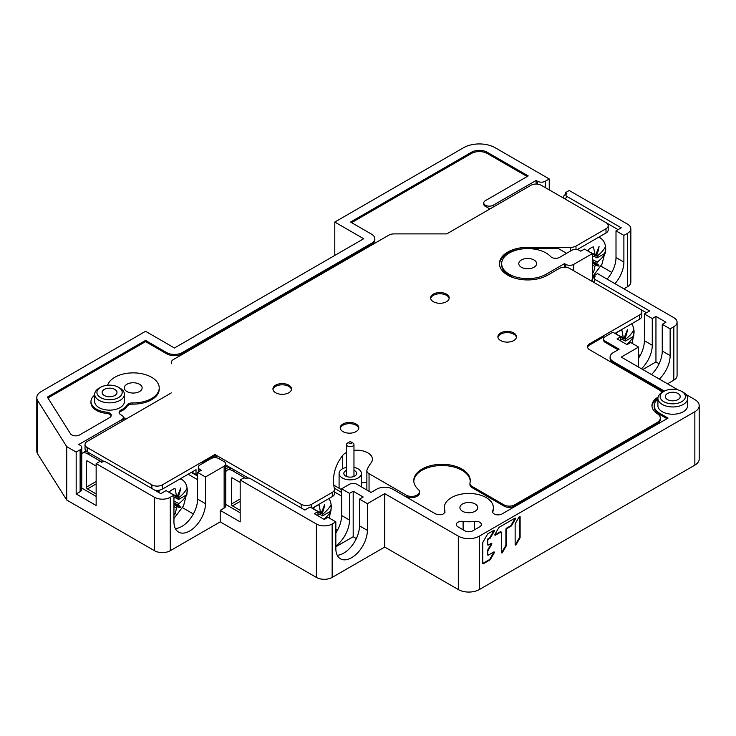 <?xml version="1.0" encoding="UTF-8"?>
<svg xmlns="http://www.w3.org/2000/svg" width="736" height="736" viewBox="0 0 736 736"><rect width="100%" height="100%" fill="white"/><g stroke="black" fill="none" stroke-linecap="round" stroke-linejoin="round"><path stroke-width="1.1" d="M564.494 267.223L564.494 263.626L565.8 264.39A5.575 3.22 180 0 0 573.684 264.39L592.351 253.616L584.467 249.062L580.787 251.188L579.471 250.424A5.575 3.22 180 0 0 571.587 250.424L559.562 257.37A5.575 3.22 0 0 1 551.678 257.37A5.575 3.22 0 0 1 550.694 256.597A26.018 15.024 180 0 0 546.094 253.009A26.018 15.024 180 0 0 509.294 253.009A26.018 15.024 180 0 0 501.676 263.626A26.018 15.024 180 0 0 509.294 274.252A26.018 15.024 180 0 0 546.094 274.252L546.094 276M499.468 264.233A28.244 16.312 180 0 1 527.694 248.529L558.32 248.529L566.591 253.313M536.102 184.074L536.102 180.476L493.267 205.206A5.575 3.22 180 0 1 485.383 205.206A5.575 3.22 180 0 1 483.745 202.934L483.745 204.148A5.575 3.22 0 0 0 485.383 206.42A5.575 3.22 0 0 0 486.386 206.88L489.854 209.006M564.494 263.626L546.094 274.252M534.005 259.983A8.924 5.152 0 0 0 524.28 258.87A8.924 5.152 0 0 0 518.779 263.626A8.924 5.152 0 0 0 521.392 267.269A8.924 5.152 0 0 0 531.107 268.382A8.924 5.152 0 0 0 536.618 263.626A8.924 5.152 0 0 0 534.005 259.983M592.351 253.616L592.351 278.944M607.08 279.11A22.301 12.871 -60 0 0 616.004 257.554L616.004 230.856L621.258 227.82L566.858 196.411A3.349 1.932 180 0 1 566.858 193.678L565.276 194.589L565.276 192.768L566.858 193.678L565.276 194.589A5.575 3.22 180 0 0 563.647 196.862L563.647 198.196M618.102 229.641L606.032 222.668M600.953 266.165L611.772 272.412M536.102 180.476L537.418 181.24A5.575 3.22 180 0 0 545.302 181.24L545.302 187.606M106.582 412.142A18.584 10.727 180 0 1 96.416 409.142A18.584 10.727 180 0 1 90.97 401.552L90.97 402.767A18.584 10.727 0 0 0 96.416 410.357A18.584 10.727 0 0 0 106.582 413.356L106.582 412.142A5.575 3.22 0 0 1 109.627 413.043A5.575 3.22 0 0 1 111.256 415.325A5.575 3.22 0 0 1 109.627 417.597L79.644 434.912A5.575 3.22 0 0 1 71.76 434.912A5.575 3.22 0 0 1 70.463 433.734L47.362 397.1L145.562 340.409L166.584 352.544A11.15 6.44 180 0 0 182.353 352.544L371.579 243.294A11.15 6.44 180 0 0 374.845 238.74L374.845 239.954A11.15 6.44 0 0 1 371.579 244.508L182.353 353.758A11.15 6.44 0 0 1 166.584 353.758L145.562 341.624L47.923 397.992M90.97 401.552A18.584 10.727 180 0 1 94.686 395.122M107.603 385.241A26.018 15.024 180 0 1 125.424 373.566A26.018 15.024 180 0 1 151.607 377.274A26.018 15.024 180 0 1 159.224 387.9A26.018 15.024 180 0 1 132.526 402.914A5.575 3.22 0 0 0 127.107 405.076A18.584 10.727 180 0 1 121.21 409.915A5.575 3.22 0 0 0 119.122 412.418A5.575 3.22 0 0 0 120.759 414.699L121.642 415.214A5.575 3.22 180 0 1 123.28 417.487A5.575 3.22 180 0 1 121.642 419.759L78.807 444.498L80.123 445.252A5.575 3.22 180 0 1 81.751 447.534A5.575 3.22 180 0 1 80.123 449.806L76.176 452.079L66.718 446.623L37.692 400.586A14.867 8.584 180 0 1 36.8 397.652A14.867 8.584 180 0 1 41.152 391.58L145.562 331.301L174.469 347.99L363.694 238.74L334.788 222.051L463.57 147.706A22.301 12.871 180 0 1 495.107 147.706L549.249 178.958L545.302 181.24M483.745 202.934A5.575 3.22 180 0 1 485.383 200.661L528.218 175.922L487.223 152.251A11.15 6.44 0 0 0 471.454 152.251L350.557 222.051L371.579 234.195A11.15 6.44 180 0 1 374.845 238.74M94.686 394.275L94.686 401.552A14.867 8.584 0 0 0 99.047 407.624A14.867 8.584 0 0 0 115.248 409.483A14.867 8.584 0 0 0 124.421 401.552L124.421 394.275A14.867 8.584 180 0 1 115.248 402.206A14.867 8.584 180 0 1 99.047 400.338A14.867 8.584 180 0 1 94.686 394.275A14.867 8.584 180 0 1 99.047 388.203L100.62 387.292A12.641 7.296 180 0 1 118.496 387.292L118.496 387.292A12.641 7.296 180 0 1 118.496 397.606A12.641 7.296 180 0 1 100.62 397.606A12.641 7.296 180 0 1 100.62 387.292M139.518 384.256A8.924 5.152 0 0 0 129.794 383.143A8.924 5.152 0 0 0 124.292 387.9A8.924 5.152 0 0 0 126.905 391.543A8.924 5.152 0 0 0 136.62 392.656A8.924 5.152 0 0 0 142.131 387.9A8.924 5.152 0 0 0 139.518 384.256M171.322 363.731L171.322 362.517A7.434 4.287 180 0 1 173.494 359.481L388.856 235.143A7.434 4.287 180 0 1 394.11 233.892L446.752 233.892L530.849 185.334A7.434 4.287 180 0 1 541.365 185.334L606.013 222.658A7.434 4.287 180 0 1 608.194 225.694A7.434 4.287 180 0 1 606.013 228.73L575.994 246.063A7.434 4.287 180 0 1 570.731 247.324L527.694 247.324A28.244 16.312 0 0 0 499.45 263.626A28.244 16.312 0 0 0 507.72 275.163A28.244 16.312 0 0 0 547.667 275.163L559.231 268.484A7.434 4.287 180 0 1 569.747 268.484L639.658 308.844A7.434 4.287 180 0 1 641.829 311.88A7.434 4.287 180 0 1 639.658 314.916L589.72 343.74A7.434 4.287 0 0 0 587.54 346.776A7.434 4.287 0 0 0 589.72 349.812L659.631 390.172A7.434 4.287 180 0 1 661.738 392.619M126.114 419.005L123.271 417.367M119.223 413.025A5.575 3.22 180 0 1 121.21 411.13A18.584 10.727 0 0 0 127.107 406.29A5.575 3.22 180 0 1 132.526 404.128A26.018 15.024 0 0 0 159.224 389.114L159.224 387.9M106.582 413.356A5.575 3.22 180 0 1 109.627 414.258A5.575 3.22 180 0 1 111.154 415.932M527.169 176.53L487.223 153.465A11.15 6.44 180 0 0 471.454 153.465L351.606 222.658M658.048 397.155A20.81 12.015 0 0 0 651.958 405.656A20.81 12.015 0 0 0 657.386 413.742A11.15 6.44 180 0 1 660.293 418.076A11.15 6.44 180 0 1 657.027 422.63L514.556 504.887A7.434 4.287 180 0 1 504.04 504.887L472.107 486.45A7.434 4.287 180 0 1 469.936 483.414A7.434 4.287 180 0 1 470 482.834A28.244 16.312 0 0 0 470.267 480.608A28.244 16.312 0 0 0 461.987 469.08A28.244 16.312 0 0 0 431.204 465.538A28.244 16.312 0 0 0 413.77 480.608A28.244 16.312 0 0 0 418.324 489.486A7.434 4.287 180 0 1 419.52 491.823A7.434 4.287 180 0 1 417.34 494.859L416.788 495.172A7.434 4.287 180 0 1 406.272 495.172L369.049 473.68A7.434 4.287 180 0 1 366.868 470.644A7.434 4.287 180 0 1 367.098 469.586A77.308 44.629 180 0 1 371.119 462.815A15.612 9.016 0 0 0 372.416 459.218A15.612 9.016 0 0 0 367.844 452.842A15.612 9.016 0 0 0 353.961 450.358M346.527 452.438A15.612 9.016 0 0 0 342.488 455.621A108.532 62.661 0 0 0 333.491 480.608A108.532 62.661 0 0 0 334.411 488.768A7.434 4.287 180 0 1 334.475 489.33A7.434 4.287 180 0 1 332.295 492.366L311.659 504.28A7.434 4.287 180 0 1 301.153 504.28L214.949 454.508L162.38 484.858A7.434 4.287 180 0 1 151.874 484.858L87.216 447.534A7.434 4.287 180 0 1 85.036 444.498A7.434 4.287 180 0 1 87.216 441.462L171.322 392.904M356.077 424.01A9.292 5.364 0 0 0 345.948 422.85A9.292 5.364 0 0 0 340.216 427.809A9.292 5.364 0 0 0 342.939 431.6A9.292 5.364 0 0 0 353.059 432.759A9.292 5.364 0 0 0 358.8 427.809A9.292 5.364 0 0 0 356.077 424.01M288.797 385.167A9.292 5.364 0 0 0 278.668 384.008A9.292 5.364 0 0 0 272.936 388.958A9.292 5.364 0 0 0 275.66 392.757A9.292 5.364 0 0 0 285.78 393.916A9.292 5.364 0 0 0 291.52 388.958A9.292 5.364 0 0 0 288.797 385.167M446.485 294.124A9.292 5.364 0 0 0 436.356 292.965A9.292 5.364 0 0 0 430.624 297.924A9.292 5.364 0 0 0 433.348 301.714A9.292 5.364 0 0 0 443.468 302.873A9.292 5.364 0 0 0 449.208 297.924A9.292 5.364 0 0 0 446.485 294.124M513.765 332.966A9.292 5.364 0 0 0 503.636 331.807A9.292 5.364 0 0 0 497.904 336.766A9.292 5.364 0 0 0 500.627 340.556A9.292 5.364 0 0 0 510.747 341.716A9.292 5.364 0 0 0 516.488 336.766A9.292 5.364 0 0 0 513.765 332.966M501.676 263.626L501.676 264.84A26.018 15.024 0 0 0 504.703 271.869A26.018 15.024 0 0 0 509.294 275.466A26.018 15.024 0 0 0 511.364 276.534L512.799 277.481M614.946 333.426L639.658 319.166A7.434 4.287 0 0 0 641.829 316.13L641.829 311.88M587.613 347.383A7.434 4.287 180 0 1 589.72 344.954L603.649 336.913L604.32 337.3M638.6 358.138A22.301 12.871 -60 0 0 644.386 340.713L644.386 314.005L649.64 310.969L595.24 279.56A3.349 1.932 180 0 1 595.24 276.828L593.658 277.739A5.575 3.22 180 0 0 592.029 280.011L592.029 281.345M664.378 391.092L613.373 361.652A11.15 6.44 180 0 1 610.107 357.098A11.15 6.44 180 0 1 613.373 352.544L619.151 349.204L605.222 341.164A5.575 3.22 180 0 1 603.594 338.891A5.575 3.22 180 0 1 605.222 336.61L612.849 332.212L620.733 336.766L620.733 341.016M638.6 354.669L640.154 355.562M646.484 312.791L639.667 308.853M593.648 282.284A5.575 3.22 180 0 1 592.029 280.011M614.965 283.664A22.301 12.871 120 0 0 623.889 262.108L623.889 235.4L627.569 233.284A11.15 6.44 180 0 0 630.835 228.73A11.15 6.44 180 0 0 627.569 224.176L569.222 190.495L565.276 192.768M623.889 288.816L627.569 286.69A11.15 6.44 0 0 0 630.835 282.136L630.835 228.73M616.004 230.856L623.889 235.4M549.249 189.888L549.249 178.958M565.266 199.134A5.575 3.22 180 0 1 563.647 196.862M334.788 255.438L334.788 222.051M36.8 397.652L36.8 451.058A14.867 8.584 0 0 0 37.692 454.002L66.718 500.029L154.496 550.712A11.15 6.44 0 0 0 170.264 550.712L220.202 521.879L316.388 577.42A11.15 6.44 0 0 0 332.157 577.42L384.726 547.069L458.316 589.554A14.867 8.584 0 0 0 479.338 589.554L694.848 465.134A14.867 8.584 0 0 0 699.2 459.062L699.2 405.656A14.867 8.584 180 0 1 694.848 411.718L479.338 536.139A14.867 8.584 180 0 1 458.316 536.139L384.726 493.654L384.726 547.069M667.515 383.806L673.817 380.162A11.15 6.44 0 0 0 677.083 375.608L677.083 322.193A11.15 6.44 180 0 1 673.817 326.747L670.137 328.872L670.137 355.58A22.301 12.871 120 0 1 659.346 379.086M66.718 446.623L66.718 500.029M96.149 463.616L154.496 497.297A11.15 6.44 180 0 0 170.264 497.297L173.944 495.172L166.06 490.627L160.807 493.654L106.407 462.245A3.349 1.932 180 0 0 101.669 462.245L100.096 461.334L96.149 463.616L96.149 505.494L76.176 493.957L76.176 452.079M96.149 496.386L81.751 488.078M76.176 493.957L80.123 491.685A5.575 3.22 0 0 0 81.751 489.412L81.751 447.534M202.326 463.616L202.326 463.008L214.949 455.722L216.522 456.633L214.737 457.663M202.86 463.312L202.326 463.008M197.598 476.054L191.296 472.411M197.598 479.697L188.14 474.232M199.962 469.531A5.575 3.22 180 0 1 198.334 467.259A5.575 3.22 180 0 1 199.962 464.977L211.002 458.611A5.575 3.22 180 0 1 218.886 458.611L224.14 461.638A5.575 3.22 180 0 1 225.777 463.919A5.575 3.22 180 0 1 224.14 466.192L205.482 476.965L197.598 472.411L201.278 470.295L199.962 469.531L199.962 471.049M225.777 465.014L248.409 478.078M216.522 456.633L216.522 457.792M214.949 455.722L214.949 454.508M303.968 509.551A7.434 4.287 0 0 0 305.357 509.744M312.184 508.226L332.295 496.616A7.434 4.287 0 0 0 334.475 493.58L334.475 489.33M333.546 482.733A108.532 62.661 180 0 1 333.574 482.338L333.574 483.129M333.85 485.226L333.85 484.619A108.532 62.661 180 0 0 333.776 485.162L341.624 489.716M353.961 467.36A11.15 6.44 180 0 1 361.394 473.432A11.15 6.44 180 0 1 361.256 474.435A11.15 6.44 180 0 1 349.37 479.844A11.15 6.44 180 0 1 339.094 473.432A11.15 6.44 180 0 1 339.232 472.42A11.15 6.44 180 0 1 346.527 467.36M346.527 470.405A6.431 3.717 0 0 0 343.896 472.852A6.431 3.717 0 0 0 345.699 476.054A6.431 3.717 0 0 0 354.789 476.054A6.431 3.717 0 0 0 356.592 474.012A6.431 3.717 0 0 0 353.961 470.405M353.565 476.606A3.717 2.144 0 0 0 353.915 475.98A3.717 2.144 0 0 0 353.961 475.649L353.961 444.507A3.717 2.144 180 0 1 351.661 446.494A3.717 2.144 180 0 1 347.613 446.025A3.717 2.144 180 0 1 346.527 444.507A3.717 2.144 180 0 1 347.613 442.989L349.195 442.078A1.49 0.856 180 0 1 351.293 442.078L351.293 442.078A1.49 0.856 180 0 1 351.293 443.293A1.49 0.856 180 0 1 349.195 443.293A1.49 0.856 180 0 1 349.195 442.078M346.573 475.309A3.717 2.144 0 0 0 346.527 475.649A3.717 2.144 0 0 0 346.923 476.606M352.866 442.989L351.293 442.078L352.866 442.989A3.717 2.144 180 0 1 353.961 444.507M361.394 483.018L366.868 482.08M405.748 496.69L406.272 496.386A7.434 4.287 0 0 0 416.788 496.386L417.34 496.073A7.434 4.287 0 0 0 419.52 493.037L419.52 491.823M651.986 406.263A20.81 12.015 180 0 1 657.901 398.452M603.594 338.891L603.594 340.106A5.575 3.22 0 0 0 605.222 342.378L618.102 349.812M610.107 357.098L610.107 358.312A11.15 6.44 0 0 0 613.373 362.866L663.311 391.69M335.837 545.992A22.301 12.871 120 0 0 349.508 520.058L349.508 493.35L341.624 488.805L349.241 484.398A5.575 3.22 180 0 1 357.126 484.398L371.054 492.439L376.841 489.109A11.15 6.44 180 0 1 392.61 489.109L435.602 513.921C441.324 515.596 444.452 514.584 444.967 510.904A24.527 14.159 180 0 1 444.296 507.619A24.527 14.159 180 0 1 459.439 494.537A24.527 14.159 180 0 1 486.174 497.6A24.527 14.159 180 0 1 493.359 507.619A24.527 14.159 180 0 1 492.678 510.922A5.575 3.22 0 0 0 492.531 511.649A5.575 3.22 0 0 0 494.169 513.921A5.575 3.22 0 0 0 502.053 513.93L668.04 418.094L659.631 413.236A18.584 10.727 180 0 1 654.184 405.656L654.184 406.861A18.584 10.727 0 0 0 659.631 414.451L666.991 418.701M492.632 512.256A5.575 3.22 180 0 1 492.688 512.118A24.527 14.159 0 0 0 493.359 508.834L493.359 507.619M444.296 507.619L444.296 508.834A24.527 14.159 0 0 0 444.967 512.136A5.575 3.22 180 0 1 445.013 512.256M413.788 481.215A28.244 16.312 180 0 1 431.692 466.642A28.244 16.312 180 0 1 461.987 470.295A28.244 16.312 180 0 1 470.249 481.215M469.936 483.414L469.936 484.628A7.434 4.287 0 0 0 472.107 487.664L504.04 506.101A7.434 4.287 0 0 0 514.556 506.101L657.027 423.844A11.15 6.44 0 0 0 660.293 419.29L660.293 418.076M654.184 405.656A18.584 10.727 180 0 1 657.901 399.216M678.16 389.951L621.258 357.098L638.6 347.079L630.715 342.525L627.035 344.65L617.053 338.891L620.733 336.766M699.2 405.656A14.867 8.584 180 0 0 694.848 399.584L686.035 394.496M349.508 493.35L353.188 491.234L363.17 496.993L359.49 499.118L367.374 503.672L384.726 493.654M475.134 503.976A8.924 5.152 0 0 0 465.41 502.863A8.924 5.152 0 0 0 459.908 507.619A8.924 5.152 0 0 0 462.521 511.262A8.924 5.152 0 0 0 472.236 512.376A8.924 5.152 0 0 0 477.747 507.619A8.924 5.152 0 0 0 475.134 503.976M657.901 398.369L657.901 405.656A14.867 8.584 0 0 0 662.253 411.718A14.867 8.584 0 0 0 678.454 413.586A14.867 8.584 0 0 0 687.636 405.656L687.636 398.369A14.867 8.584 180 0 1 678.454 406.3A14.867 8.584 180 0 1 662.253 404.441A14.867 8.584 180 0 1 657.901 398.369A14.867 8.584 180 0 1 662.253 392.297L663.835 391.386A12.641 7.296 180 0 1 681.702 391.386L681.702 391.386A12.641 7.296 180 0 1 681.702 401.709A12.641 7.296 180 0 1 663.835 401.709A12.641 7.296 180 0 1 663.835 391.386M479.752 522.247A5.575 3.22 0 0 0 474.518 521.392A24.527 14.159 180 0 1 463.119 521.392A5.575 3.22 0 0 0 456.265 524.529A5.575 3.22 0 0 0 457.902 526.801L464.885 530.831A5.575 3.22 0 0 0 472.77 530.831L479.752 526.801A5.575 3.22 0 0 0 481.381 524.529A5.575 3.22 0 0 0 479.752 522.247M492.688 512.118L492.678 510.922M341.624 488.805L341.624 515.504A22.301 12.871 -60 0 1 335.837 532.938M225.777 463.919L225.777 505.798A5.575 3.22 0 0 1 224.14 508.07L220.202 510.352L240.175 521.879L240.175 480.001L244.122 477.728L245.695 478.639A3.349 1.932 180 0 1 250.424 478.639L304.824 510.048L310.086 507.012L317.97 511.566L317.97 515.807M341.624 492.448L334.291 488.207M341.624 496.082L334.475 491.961M337.392 530.362L335.837 529.469M229.135 466.955L225.777 468.896M240.175 512.78L225.777 504.464A10.405 6.008 60 0 1 225.777 504.454M227.038 465.741L225.777 466.468M225.777 471.702A10.405 6.008 60 0 1 227.231 470.157A10.405 6.008 60 0 1 232.429 470.672L245.971 478.492M240.175 482.43L232.429 477.958A1.49 0.856 -120 0 0 231.684 477.885A1.49 0.856 -120 0 0 231.38 478.566L231.38 504.059A1.49 0.856 -120 0 0 232.429 505.88L240.175 510.352M220.202 510.352L220.202 521.879M173.944 495.172L173.944 521.879A22.301 12.871 120 0 0 178.563 532.091A22.301 12.871 120 0 0 195.748 526.111A22.301 12.871 120 0 0 205.482 503.672L205.482 476.965M240.175 480.001L316.388 524.004A11.15 6.44 180 0 0 332.157 524.004L335.837 521.879L327.952 517.325L324.272 519.45L314.29 513.691L317.97 511.566M335.837 521.879L335.837 548.587A22.301 12.871 120 0 0 340.455 558.799A22.301 12.871 120 0 0 357.641 552.819A22.301 12.871 120 0 0 367.374 530.38L367.374 503.672M359.49 499.118L359.49 525.826A22.301 12.871 -60 0 1 337.235 555.275M356.344 538.568L353.188 536.756L353.188 491.234M353.188 536.756L335.837 546.765M519.064 517.022L515.32 523.489A0.883 0.506 120 0 0 515.145 524.106L515.145 544.594A0.883 0.506 120 0 0 516.203 544.484L519.938 538.007A0.883 0.506 120 0 0 520.122 537.4L520.122 516.911A0.883 0.506 120 0 0 519.064 517.022M506.239 545.928A0.883 0.506 120 0 0 506.423 545.312L506.423 529.561A0.883 0.506 120 0 1 507.04 528.485L511.143 526.111A0.883 0.506 120 0 0 511.584 525.651L515.32 519.174A0.883 0.506 120 0 0 514.887 518.199L499.201 527.252A0.883 0.506 120 0 0 498.76 527.721L495.024 534.189A0.883 0.506 120 0 0 495.466 535.164L500.811 532.082A0.883 0.506 120 0 1 501.437 532.441L501.437 552.506A0.883 0.506 120 0 0 502.504 552.396L506.239 545.928L505.706 545.615L501.97 552.092A0.883 0.506 -60 0 1 501.446 552.598M493.7 530.426L487.986 533.729A0.883 0.506 120 0 0 487.545 534.189L482.926 542.193A0.883 0.506 120 0 0 482.752 542.809L482.752 563.371A0.883 0.506 120 0 0 483.368 563.73L489.964 559.921A0.883 0.506 120 0 0 490.406 559.461L494.141 552.984A0.883 0.506 120 0 0 493.7 552.009L488.354 555.1A0.883 0.506 120 0 1 487.729 554.742L487.729 551.439A0.883 0.506 120 0 1 487.913 550.822L491.648 544.355A0.883 0.506 120 0 0 491.206 543.38L488.354 545.026A0.883 0.506 120 0 1 487.729 544.668L487.729 540.353A0.883 0.506 120 0 1 488.354 539.276L489.964 538.338A0.883 0.506 120 0 0 490.406 537.878L494.141 531.401A0.883 0.506 120 0 0 493.7 530.426M638.6 347.079L638.6 367.108M659.106 363.777L655.951 361.956L655.951 316.434L665.933 322.193L662.253 324.318L662.253 351.026A22.301 12.871 -60 0 1 651.461 374.532M641.479 368.773A22.301 12.871 120 0 0 652.271 345.258L652.271 318.559L655.951 316.434M655.951 361.956L642.813 369.536M644.386 314.005L652.271 318.559M593.658 275.917L595.24 276.828L593.658 277.739L593.658 275.917L597.604 273.645L673.817 317.648A11.15 6.44 180 0 1 677.083 322.193M662.253 324.318L670.137 328.872M197.598 472.411L197.598 499.118A22.301 12.871 -60 0 1 175.343 528.568M193.366 513.976L182.546 507.73M81.751 453.569A10.405 6.008 60 0 1 82.257 453.22A10.405 6.008 60 0 1 87.455 453.735L101.945 462.107M96.149 466.044L87.455 461.021A1.49 0.856 -120 0 0 86.71 460.948A1.49 0.856 -120 0 0 86.406 461.628L86.406 487.122A1.49 0.856 -120 0 0 87.455 488.943L96.149 493.957M154.689 490.121A7.434 4.287 0 0 0 162.38 489.109L196.024 469.688L196.024 474.536L191.82 472.107M85.036 444.498L85.036 448.748A7.434 4.287 0 0 0 87.216 451.775L104.392 461.693M197.598 473.625L196.024 474.536M683.284 392.297L681.702 391.386L683.284 392.297A14.867 8.584 180 0 1 687.636 398.369M678.022 393.512A7.434 4.287 0 0 0 669.926 392.582A7.434 4.287 0 0 0 665.335 396.548A7.434 4.287 0 0 0 667.515 399.584A7.434 4.287 0 0 0 675.611 400.513A7.434 4.287 0 0 0 680.202 396.548A7.434 4.287 0 0 0 678.022 393.512M145.562 341.624L145.562 340.409M577.171 249.624L606.013 232.981A7.434 4.287 0 0 0 608.194 229.945L608.194 225.694M340.271 428.407A9.292 5.364 180 0 1 346.444 423.954A9.292 5.364 180 0 1 356.077 425.224A9.292 5.364 180 0 1 358.736 428.407M272.992 389.565A9.292 5.364 180 0 1 279.165 385.112A9.292 5.364 180 0 1 288.797 386.382A9.292 5.364 180 0 1 291.456 389.565M430.68 298.531A9.292 5.364 180 0 1 436.853 294.069A9.292 5.364 180 0 1 446.485 295.338A9.292 5.364 180 0 1 449.144 298.531M497.959 337.373A9.292 5.364 180 0 1 504.132 332.911A9.292 5.364 180 0 1 513.765 334.181A9.292 5.364 180 0 1 516.424 337.373M120.069 388.203L118.496 387.292L120.069 388.203A14.867 8.584 180 0 1 124.421 394.275M114.816 389.418A7.434 4.287 0 0 0 106.711 388.488A7.434 4.287 0 0 0 102.12 392.454A7.434 4.287 0 0 0 104.3 395.49A7.434 4.287 0 0 0 112.406 396.419A7.434 4.287 0 0 0 116.987 392.454A7.434 4.287 0 0 0 114.816 389.418M577.539 249.697A24.812 14.324 -60 0 1 577.861 249.228M598.451 237.342A24.812 14.324 -60 0 1 601.312 238.685A24.812 14.324 -60 0 1 605.7 249.559L601.965 264.224L592.351 276.948M597.338 255.962L596.602 255.631L597.338 255.962A51.906 29.964 0 0 0 605.286 247.057A24.159 13.947 -60 0 1 605.489 249.973A24.159 13.947 -60 0 1 605.286 253.129A51.906 29.964 180 0 1 597.338 262.034L596.574 263.497A37.435 12.043 -11.7 0 1 599.076 265.99A37.435 12.043 -108.3 0 1 595.663 265.08L594.78 266.469A51.906 29.964 60 0 1 593.418 272.532A16.155 9.329 120 0 1 592.351 273.378M588.506 251.39A51.906 29.964 -120 0 0 588.165 249.89A16.155 9.329 120 0 1 590.796 248.023A16.155 9.329 120 0 1 593.418 246.864A51.906 29.964 60 0 1 594.78 254.49L596.602 255.631M588.496 251.381L595.608 254.969A51.971 27.876 176.5 0 0 595.672 254.923A37.435 6.486 -65.9 0 0 599.076 246.44A37.435 36.736 -91.7 0 1 596.574 255.456M594.605 254.932A12.659 7.305 -60 0 1 594.329 256.413L592.351 256.045M594.329 256.413L596.96 257.931A12.659 7.305 120 0 0 597.282 255.999M596.96 257.931L605.286 253.129M592.351 262.927L595.663 265.08L595.792 264.104L599.076 265.99M592.351 262.108L595.792 264.104L596.574 263.497L592.351 261.354M592.351 271.28L593.418 272.532M595.792 254.058L596.574 255.466M631.635 323.794A24.812 14.324 -60 0 1 634.082 332.709L632.068 343.307M625.72 339.121L624.984 338.781L625.72 339.121A51.906 29.964 0 0 0 633.668 330.206A24.159 13.947 -60 0 1 633.871 333.123A24.159 13.947 -60 0 1 633.668 336.278A51.906 29.964 180 0 1 626.658 344.439M616.888 334.549A51.906 29.964 -120 0 0 616.547 333.049A16.155 9.329 120 0 1 619.178 331.172A16.155 9.329 120 0 1 621.8 330.013A51.906 29.964 60 0 1 623.162 337.64L616.888 334.53M623.972 338.128L624.965 338.615A37.435 36.736 -91.7 0 0 627.458 329.59A37.435 6.486 -65.9 0 1 624.054 338.072A51.971 27.876 176.5 0 1 623.99 338.118M624.183 337.208L624.984 338.781M622.987 338.082A12.659 7.305 -60 0 1 622.72 339.563L620.733 339.204M622.72 339.563L625.342 341.081A12.659 7.305 120 0 0 625.664 339.149M625.342 341.081L633.668 336.278M328.872 498.594A24.812 14.324 -60 0 1 331.32 507.509L329.305 518.107M322.957 513.912L322.221 513.581L322.957 513.912A51.906 29.964 0 0 0 330.906 505.006A24.159 13.947 -60 0 1 331.108 507.923A24.159 13.947 -60 0 1 330.906 511.078A51.906 29.964 180 0 1 323.895 519.239M314.125 509.34A51.906 29.964 -120 0 0 313.784 507.84A16.155 9.329 120 0 1 316.416 505.972A16.155 9.329 120 0 1 319.038 504.813A51.906 29.964 60 0 1 320.399 512.44L314.125 509.33M321.209 512.928L322.202 513.415A37.435 36.736 -91.7 0 0 324.696 504.39A37.435 6.486 -65.9 0 1 321.292 512.872A51.971 27.876 176.5 0 1 321.227 512.909M321.42 512.008L322.221 513.581M320.224 512.882A12.659 7.305 -60 0 1 319.958 514.363L317.97 513.995M319.958 514.363L322.58 515.881A12.659 7.305 120 0 0 322.902 513.949M322.58 515.881L330.906 511.078M158.442 492.292A24.812 14.324 -60 0 1 160.016 490.029M180.053 478.906A24.812 14.324 -60 0 1 182.905 480.249A24.812 14.324 -60 0 1 187.303 491.124L183.558 505.788L173.944 518.512M178.931 497.527L178.195 497.196L178.931 497.527A51.906 29.964 0 0 0 186.88 488.621A24.159 13.947 -60 0 1 187.082 491.538A24.159 13.947 -60 0 1 186.88 494.684A51.906 29.964 180 0 1 178.931 503.599L178.176 505.062A37.435 12.043 -11.7 0 1 180.67 507.555A37.435 12.043 -108.3 0 1 177.266 506.635M177.394 495.622L178.176 497.021A37.435 36.736 -91.7 0 0 180.67 488.005A37.435 6.486 -65.9 0 1 177.266 496.487A51.971 27.876 176.5 0 1 177.201 496.524L170.099 492.945A51.906 29.964 -120 0 0 169.758 491.455A16.155 9.329 120 0 1 172.39 489.587A16.155 9.329 120 0 1 175.021 488.419A51.906 29.964 60 0 1 176.373 496.055L178.195 497.196M176.198 496.496A12.659 7.305 -60 0 1 175.932 497.978L173.944 497.61M175.932 497.978L178.563 499.496A12.659 7.305 120 0 0 178.885 497.564M178.563 499.496L186.88 494.684M173.944 504.491L177.256 506.644L176.373 508.024A51.906 29.964 60 0 1 175.021 514.096A16.155 9.329 120 0 1 173.944 514.942M173.944 503.672L177.394 505.66L177.256 506.644M173.944 502.909L178.176 505.062L177.394 505.66L180.67 507.555M173.944 512.845L175.021 514.096M519.588 516.506A0.883 0.506 -60 0 1 519.598 516.608L519.598 537.096A0.883 0.506 -60 0 1 519.414 537.703L515.678 544.18A0.883 0.506 -60 0 1 515.145 544.686M506.423 545.312L505.89 545.008A0.883 0.506 -60 0 1 505.706 545.615M505.89 545.008L505.89 529.258L506.423 529.561M507.04 528.485L506.515 528.181A0.883 0.506 120 0 0 505.89 529.258M506.515 528.181L510.618 525.808L511.143 526.111M514.97 518.162A0.883 0.506 -60 0 1 514.795 518.871L511.06 525.348A0.883 0.506 -60 0 1 510.618 525.808M495.466 535.164L494.932 534.86A0.883 0.506 -60 0 1 494.85 534.906M494.932 534.86L500.287 531.769L500.811 532.082M501.253 532.036L500.728 531.732A0.883 0.506 120 0 0 500.287 531.769M491.298 543.334A0.883 0.506 -60 0 1 491.124 544.042L487.388 550.519A0.883 0.506 120 0 0 487.204 551.135L487.204 554.429A0.883 0.506 120 0 0 487.388 554.834L487.913 555.137M487.729 544.668L487.204 544.364A0.883 0.506 120 0 0 487.388 544.769L487.913 545.072M487.204 544.364L487.204 540.049L487.729 540.353M488.354 539.276L487.821 538.964A0.883 0.506 120 0 0 487.204 540.049M487.821 538.964L489.964 538.338M493.792 530.389A0.883 0.506 -60 0 1 493.617 531.098L489.872 537.574A0.883 0.506 -60 0 1 489.44 538.034M483.368 563.73L482.844 563.426A0.883 0.506 -60 0 1 482.752 563.463M482.844 563.426L489.44 559.618L489.964 559.921M493.792 551.963A0.883 0.506 -60 0 1 493.617 552.681L489.872 559.148A0.883 0.506 -60 0 1 489.44 559.618M493.267 205.206L493.267 207.028M537.418 184.147L537.418 181.24M182.353 352.544L182.353 353.758M371.579 244.508L371.579 243.294M570.731 250.921L570.731 247.324M527.694 247.324L527.694 248.529M575.994 246.063L575.994 249.495M639.658 319.166L639.658 314.916M589.72 343.74L589.72 344.954M565.8 267.297L565.8 264.39M573.684 264.39L573.684 270.756M627.569 286.69L627.569 233.284M616.004 257.554L623.889 262.108M566.858 196.411L565.276 199.143M37.692 400.586L37.692 454.002M154.496 550.712L154.496 497.297M80.123 491.685L80.123 449.806M121.642 421.581L121.642 419.759M301.153 507.923L301.153 504.28M311.659 504.28L311.659 507.923M332.295 496.616L332.295 492.366M342.488 455.621L342.488 468.804M369.049 473.68L369.049 491.28M406.272 496.386L406.272 495.172M416.788 495.172L416.788 496.386M417.34 496.073L417.34 494.859M657.027 423.844L657.027 422.63M514.556 504.887L514.556 506.101M504.04 506.101L504.04 504.887M472.107 486.45L472.107 487.664M605.222 341.164L605.222 342.378M234.002 469.761L232.429 470.672M240.175 501.409L232.429 505.88M231.38 504.059L240.175 498.98M232.429 477.958L231.38 478.566M224.14 508.07L224.14 466.192M170.264 497.297L170.264 550.712M316.388 577.42L316.388 524.004M332.157 524.004L332.157 577.42M341.624 515.504L349.508 520.058M359.49 525.826L367.374 530.38M458.316 589.554L458.316 536.139M479.338 536.139L479.338 589.554M694.848 465.134L694.848 411.718M673.817 380.162L673.817 326.747M644.386 340.713L652.271 345.258M595.24 279.56L593.658 282.293M662.253 351.026L670.137 355.58M519.598 516.608L520.122 516.911M520.122 537.4L519.598 537.096M519.414 537.703L519.938 538.007M516.203 544.484L515.678 544.18M502.504 552.396L501.97 552.092M514.795 518.871L515.32 519.174M511.584 525.651L511.06 525.348M493.617 531.098L494.141 531.401M490.406 537.878L489.872 537.574M491.124 544.042L491.648 544.355M487.913 550.822L487.388 550.519M487.204 551.135L487.729 551.439M487.729 554.742L487.204 554.429M493.617 552.681L494.141 552.984M490.406 559.461L489.872 559.148M89.038 452.824L87.455 453.735M162.38 484.858L162.38 489.109M87.216 447.534L87.216 451.775M151.874 488.502L151.874 484.858M96.149 483.92L87.455 488.943M86.406 487.122L96.149 481.491M87.455 461.021L86.406 461.628M197.598 499.118L205.482 503.672M659.631 413.236L659.631 414.451M613.373 361.652L613.373 362.866M474.518 529.819L474.518 521.392M463.119 529.819L463.119 521.392M121.21 411.13L121.21 409.915M127.107 406.29L127.107 405.076M132.526 404.128L132.526 402.914M166.584 353.758L166.584 352.544M606.013 232.981L606.013 228.73M471.454 153.465L471.454 152.251M487.223 152.251L487.223 153.465M592.351 264.868L594.78 266.469M597.338 262.034L592.351 259.541M173.944 506.423L176.373 508.024M178.931 503.599L173.944 501.096M123.28 417.487L123.28 420.642M198.334 467.259L198.334 471.988M366.868 470.644L366.868 490.029M339.094 488.253L339.094 473.432M361.394 486.864L361.394 473.432M346.527 475.649L346.527 444.507M230.957 468.004L227.231 470.157M86.13 450.984L82.257 453.22M601.312 238.685L599.021 237.02M596.859 256.064L592.351 253.81M595.084 255.042L592.351 253.681M625.241 339.213L620.733 336.959M623.475 338.192L620.733 336.84M322.478 514.013L317.97 511.759M320.712 512.992L317.97 511.63M182.905 480.249L180.614 478.575M178.452 497.628L173.944 495.365M176.686 496.607L173.944 495.245"/></g></svg>
